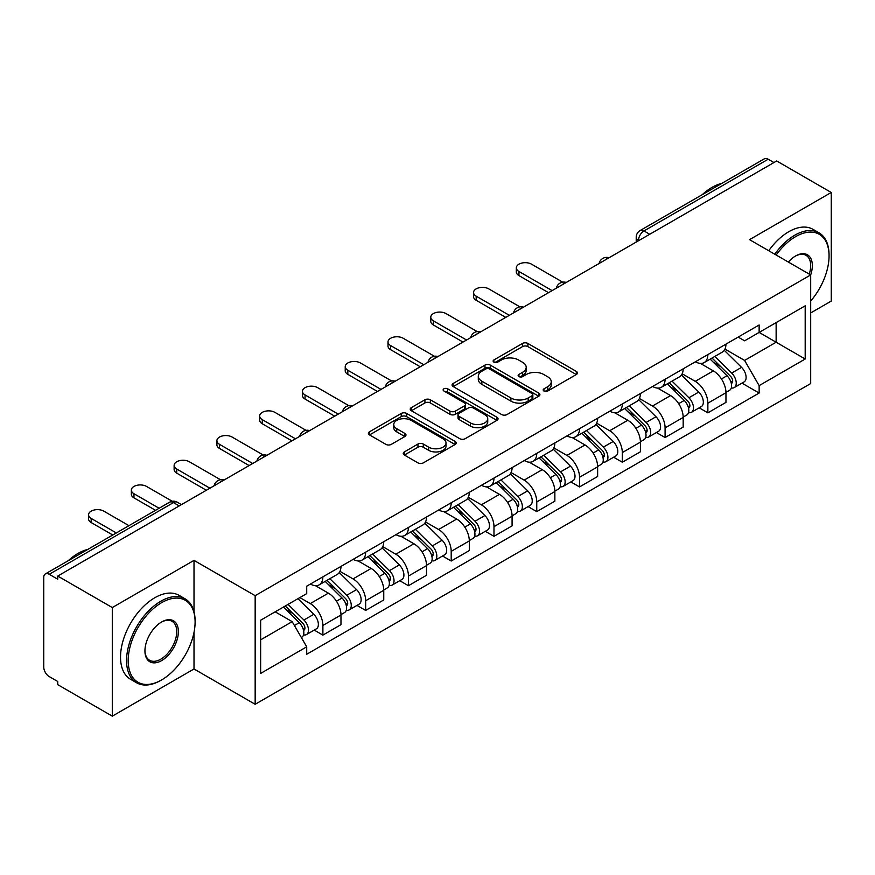 <?xml version="1.0" encoding="UTF-8"?>
<svg xmlns="http://www.w3.org/2000/svg" width="875" height="875" viewBox="0 0 875 875"><rect width="100%" height="100%" fill="white"/><g stroke="black" fill="none" stroke-linecap="round" stroke-linejoin="round"><path stroke-width="1.31" d="M543.966 391.037A2.669 1.542 0 0 0 547.739 391.037L576.33 374.522A3.806 2.198 0 0 0 577.445 372.969A3.806 2.198 0 0 0 576.33 371.416L527.887 343.448A3.806 2.198 0 0 0 522.506 343.448L493.905 359.964A2.669 1.542 0 0 0 493.128 361.047A2.669 1.542 0 0 0 493.905 362.13A2.669 1.542 0 0 0 497.678 362.13L501.375 359.997A12.184 7.033 0 0 1 518.602 359.997L522.637 362.327A12.184 7.033 0 0 1 526.203 367.303A12.184 7.033 0 0 1 522.637 372.269L518.941 374.412A2.669 1.542 0 0 0 518.153 375.495A2.669 1.542 0 0 0 518.941 376.589A2.669 1.542 0 0 0 522.703 376.589L526.4 374.445A12.184 7.033 0 0 1 543.627 374.445L547.663 376.775A12.184 7.033 0 0 1 551.239 381.752A12.184 7.033 0 0 1 547.663 386.728L543.966 388.861A2.669 1.542 0 0 0 543.189 389.944A2.669 1.542 0 0 0 543.966 391.037L543.966 388.861M404.348 451.916A3.806 2.198 0 0 0 403.233 453.469A3.806 2.198 0 0 0 404.348 455.022L417.944 462.864A3.806 2.198 0 0 0 423.325 462.864L455.077 444.533A3.806 2.198 0 0 0 456.192 442.98A3.806 2.198 0 0 0 455.077 441.427L406.634 413.448A3.806 2.198 0 0 0 401.253 413.448L369.491 431.791A3.806 2.198 0 0 0 368.375 433.344A3.806 2.198 0 0 0 369.491 434.897L385.908 444.369A3.806 2.198 0 0 0 391.289 444.369L404.884 436.527A3.806 2.198 0 0 0 406 434.973A3.806 2.198 0 0 0 404.884 433.42L396.747 428.717A10.183 5.873 0 0 1 393.761 424.561A10.183 5.873 0 0 1 400.05 419.136A10.183 5.873 0 0 1 411.141 420.405L443.034 438.823A10.183 5.873 0 0 1 446.02 442.98A10.183 5.873 0 0 1 439.731 448.405A10.183 5.873 0 0 1 428.641 447.136L423.325 444.062A3.806 2.198 0 0 0 417.944 444.062L404.348 451.916L404.348 455.022M255.161 595.678L194.009 560.383L112.295 607.556L57.739 576.056L776.683 160.967L831.25 192.478L749.536 239.652L810.688 274.947L255.161 595.678L255.161 704.287L810.688 383.556L810.688 274.947A23.658 13.661 -60 0 0 795.605 255.959L795.605 255.959A23.658 13.661 -60 0 0 788.353 262.052M501.648 414.542A3.806 2.198 0 0 0 507.03 414.542L538.781 396.2A3.806 2.198 0 0 0 539.897 394.647A3.806 2.198 0 0 0 538.781 393.094L490.339 365.127A3.806 2.198 0 0 0 484.958 365.127L453.195 383.458A3.806 2.198 0 0 0 452.08 385.011A3.806 2.198 0 0 0 453.195 386.564L501.648 414.542M444.981 391.617A2.669 1.542 0 0 1 447.683 391.989L447.683 388.817L496.934 417.255A3.806 2.198 0 0 1 498.05 418.808A3.806 2.198 0 0 1 496.934 420.361L465.172 438.703A3.806 2.198 0 0 1 459.791 438.703L411.348 410.736L411.348 407.63A3.806 2.198 0 0 0 410.233 409.183A3.806 2.198 0 0 0 411.348 410.736M411.348 407.63L424.933 399.777A3.806 2.198 0 0 1 430.325 399.777L449.969 411.119A3.806 2.198 0 0 0 455.35 411.119L464.363 405.913A3.806 2.198 0 0 0 465.478 404.359A3.806 2.198 0 0 0 464.363 402.806L443.909 390.994A2.669 1.542 0 0 1 443.133 389.911A2.669 1.542 0 0 1 444.773 388.489A2.669 1.542 0 0 1 447.683 388.817M112.295 607.556L112.295 716.155L57.739 684.655L57.739 681.483L49.23 676.583A7.755 4.473 -120 0 1 43.75 667.078L43.75 577.478A7.755 4.473 -120 0 1 45.358 573.923L169.564 502.217A7.755 4.473 60 0 1 173.447 502.6L49.23 574.306A7.755 4.473 -120 0 0 45.358 573.923M810.688 312.944L831.25 301.077L831.25 192.478M112.295 716.155L194.009 668.981L255.161 704.287M57.739 576.056L57.739 579.217L49.23 574.306M649.731 234.27L643.967 230.945A7.755 4.473 60 0 0 640.095 230.562L764.302 158.845A7.755 4.473 60 0 1 768.184 159.228L643.967 230.945A7.755 4.473 120 0 0 638.487 240.439L638.487 240.756M773.938 162.553L768.184 159.228M707.864 354.583A17.839 10.303 60 0 1 704.167 362.589L722.258 352.144A17.839 10.303 -120 0 0 725.955 344.137M682.172 373.789L695.242 381.336A17.839 10.303 60 0 1 707.864 403.178L725.955 392.733A17.839 10.303 -120 0 0 713.344 370.891L700.394 363.409M725.955 392.733L725.955 402.391L707.864 412.836L699.18 407.827M704.167 362.589A17.839 10.303 60 0 1 695.384 361.78M707.864 403.178L707.864 412.836M665.088 379.28A17.839 10.303 60 0 1 661.391 387.286L679.492 376.841A17.839 10.303 -120 0 0 683.178 368.823M656.403 432.523L665.088 437.533L683.178 427.088L683.178 417.43A17.839 10.303 -120 0 0 670.567 395.588L657.617 388.106M661.391 387.286A17.839 10.303 60 0 1 652.608 386.477M639.406 398.486L652.477 406.033A17.839 10.303 60 0 1 665.088 427.875L665.088 437.533M622.311 403.977A17.839 10.303 60 0 1 618.614 411.983L636.716 401.527A17.839 10.303 -120 0 0 640.402 393.52M613.637 457.22L622.311 462.23L640.413 451.784L640.413 442.127A17.839 10.303 -120 0 0 627.791 420.273L614.841 412.803M618.614 411.983A17.839 10.303 60 0 1 609.831 411.173M596.63 423.183L609.7 430.73A17.839 10.303 60 0 1 622.311 452.572L622.311 462.23M579.534 428.673A17.839 10.303 60 0 1 575.837 436.68L593.939 426.223A17.839 10.303 -120 0 0 597.636 418.217M570.861 481.917L579.534 486.927L597.636 476.481L597.636 466.823A17.839 10.303 -120 0 0 585.014 444.97L572.064 437.5M575.837 436.68A17.839 10.303 60 0 1 567.055 435.87M553.853 447.88L566.923 455.427A17.839 10.303 60 0 1 579.534 477.269L579.534 486.927M536.758 453.359A17.839 10.303 60 0 1 533.061 461.377L551.163 450.92A17.839 10.303 -120 0 0 554.859 442.914M528.084 506.614L536.758 511.623L554.859 501.178L554.859 491.52A17.839 10.303 -120 0 0 542.248 469.667L529.288 462.197M533.061 461.377A17.839 10.303 60 0 1 524.289 460.567M511.077 472.577L524.147 480.123A17.839 10.303 60 0 1 536.758 501.966L536.758 511.623M493.981 478.056A17.839 10.303 60 0 1 490.295 486.062L508.386 475.617A17.839 10.303 -120 0 0 512.083 467.611M485.308 531.311L493.981 536.32L512.083 525.875L512.083 516.217A17.839 10.303 -120 0 0 499.472 494.364L486.511 486.883M490.295 486.062A17.839 10.303 60 0 1 481.512 485.264M468.3 497.273L481.37 504.809A17.839 10.303 60 0 1 493.981 526.663L493.981 536.32M451.205 502.753A17.839 10.303 60 0 1 447.519 510.759L465.609 500.314A17.839 10.303 -120 0 0 469.306 492.308M442.531 556.008L451.205 561.017L469.306 550.561L469.306 540.914A17.839 10.303 -120 0 0 456.695 519.061L443.745 511.58M447.519 510.759A17.839 10.303 60 0 1 438.736 509.961M425.523 521.959L438.594 529.506A17.839 10.303 60 0 1 451.205 551.359L451.205 561.017M408.439 527.45A17.839 10.303 60 0 1 404.742 535.456L422.833 525.011A17.839 10.303 -120 0 0 426.53 517.005M399.755 580.705L408.439 585.714L426.53 575.258L426.53 565.6A17.839 10.303 -120 0 0 413.919 543.758L400.969 536.277M404.742 535.456A17.839 10.303 60 0 1 395.959 534.658M382.747 546.656L395.817 554.203A17.839 10.303 60 0 1 408.439 576.056L408.439 585.714M365.662 552.147A17.839 10.303 60 0 1 361.966 560.153L380.067 549.708A17.839 10.303 -120 0 0 383.753 541.702M356.978 605.402L365.662 610.411L383.753 599.955L383.753 590.297A17.839 10.303 -120 0 0 371.142 568.455L358.192 560.973M361.966 560.153A17.839 10.303 60 0 1 353.183 559.355M339.981 571.353L353.052 578.9A17.839 10.303 60 0 1 365.662 600.753L365.662 610.411M322.886 576.844A17.839 10.303 60 0 1 319.189 584.85L337.291 574.405A17.839 10.303 -120 0 0 340.977 566.398M314.212 630.088L322.886 635.097L340.977 624.652L340.977 614.994A17.839 10.303 -120 0 0 328.366 593.152L315.416 585.67M319.189 584.85A17.839 10.303 60 0 1 310.406 584.052M299.852 597.581L310.275 603.597A17.839 10.303 60 0 1 322.886 625.45L322.886 635.097M738.161 337.083L744.603 340.812L805.197 305.823L776.136 322.602L776.136 342.234L744.603 360.434L724.948 349.092M260.641 639.855L292.173 621.644L306.709 646.822L260.641 673.411L260.641 620.222L306.709 593.622L306.709 586.184L759.139 324.975L759.139 332.413L805.197 359.012L759.139 385.613L744.603 360.434M805.197 305.823L805.197 359.012M306.709 646.822L306.709 654.259L759.139 393.05L759.139 385.613M194.009 560.383L194.009 611.712M194.009 632.406L194.009 668.981M292.173 621.644L275.177 611.833M741.956 383.13L759.139 393.05M545.027 391.409L547.663 389.889A12.184 7.033 0 0 0 551.239 384.923L551.239 381.752M526.203 367.303L526.203 370.464A12.184 7.033 0 0 1 522.637 375.441L520.002 376.961M576.275 374.555L527.887 346.609A3.806 2.198 0 0 0 522.506 346.609L494.966 362.512M538.737 396.233L490.339 368.288A3.806 2.198 0 0 0 484.958 368.288L453.25 386.597M532.055 395.741A2.669 1.542 0 0 0 532.842 394.647A2.669 1.542 0 0 0 532.055 393.564L489.53 369.009A2.669 1.542 0 0 0 485.767 369.009L481.863 371.262A12.184 7.033 0 0 0 478.297 376.239A12.184 7.033 0 0 0 481.863 381.205L510.923 397.994A12.184 7.033 0 0 0 528.15 397.994L532.055 395.741L532.055 398.902A2.669 1.542 0 0 0 532.842 397.819L532.842 394.647M478.297 376.239L478.297 379.4A12.184 7.033 0 0 0 481.863 384.377L481.863 381.205M532.055 398.902L528.15 401.155A12.184 7.033 0 0 1 510.923 401.155L481.863 384.377M411.392 410.758L424.933 402.948L424.933 399.777M465.478 404.359L465.478 407.531A3.806 2.198 0 0 1 464.363 409.084L455.35 414.291A3.806 2.198 0 0 1 449.969 414.291L430.325 402.948A3.806 2.198 0 0 0 424.933 402.948M447.683 391.989L496.88 420.394M470.356 422.887A10.183 5.873 0 0 0 481.447 424.167A10.183 5.873 0 0 0 487.736 418.731A10.183 5.873 0 0 0 484.75 414.575L473.517 408.089A3.806 2.198 0 0 0 468.136 408.089L459.123 413.295A3.806 2.198 0 0 0 458.008 414.848A3.806 2.198 0 0 0 459.123 416.402L470.356 422.887L470.356 426.059A10.183 5.873 0 0 0 481.447 427.328A10.183 5.873 0 0 0 487.736 421.903L487.736 418.731M458.008 414.848L458.008 418.02A3.806 2.198 0 0 0 459.123 419.573L459.123 416.402M470.356 426.059L459.123 419.573M446.02 442.98L446.02 446.141A10.183 5.873 0 0 1 439.731 451.577A10.183 5.873 0 0 1 428.641 450.297L423.325 447.234A3.806 2.198 0 0 0 417.944 447.234L404.403 455.044M393.761 424.561L393.761 427.733A10.183 5.873 0 0 0 396.747 431.889L396.747 428.717M404.841 436.559L396.747 431.889M455.077 441.427L455.077 444.533L406.634 416.62A3.806 2.198 0 0 0 401.253 416.62L369.545 434.93M710.161 359.122L727.016 375.747A9.691 5.6 60 0 1 729.575 390.283L725.955 392.372M713.519 362.436L720.661 366.57M562.702 282.177L531.552 264.184A8.914 5.152 -0 0 0 521.828 263.069A8.914 5.152 -0 0 0 516.327 267.827A8.914 5.152 -0 0 0 518.941 271.469L552.114 290.62M712.031 358.05L730.483 376.25A4.648 2.691 60 0 1 731.708 383.228A4.648 2.691 60 0 1 731.292 383.392M714.82 356.431L731.675 373.056A9.691 5.6 60 0 1 734.234 387.592A9.691 5.6 60 0 1 731.303 387.909M724.248 350.295L741.541 367.358A9.691 5.6 60 0 1 744.1 381.894L734.234 387.592M548.548 292.688L518.941 275.581A8.914 5.152 180 0 1 516.327 271.95L516.327 267.827M667.384 383.819L684.239 400.444A9.691 5.6 60 0 1 686.798 414.98L683.178 417.069M670.753 387.133L677.895 391.256M519.925 306.863L488.775 288.881A8.914 5.152 -0 0 0 479.052 287.766A8.914 5.152 -0 0 0 473.55 292.523A8.914 5.152 -0 0 0 476.164 296.166L509.338 315.317M669.255 382.747L687.706 400.947A4.648 2.691 60 0 1 688.931 407.925A4.648 2.691 60 0 1 688.516 408.089M672.044 381.128L688.898 397.753A9.691 5.6 60 0 1 691.458 412.289A9.691 5.6 60 0 1 688.527 412.595M681.483 374.992L698.775 392.055A9.691 5.6 60 0 1 701.323 406.591L691.458 412.289M505.772 317.373L476.164 300.278A8.914 5.152 180 0 1 473.55 296.636L473.55 292.523M624.608 408.516L641.462 425.141A9.691 5.6 60 0 1 644.022 439.677L640.402 441.766M627.977 411.83L635.119 415.953M477.148 331.559L445.998 313.578A8.914 5.152 -0 0 0 436.286 312.463A8.914 5.152 -0 0 0 430.773 317.22A8.914 5.152 -0 0 0 433.387 320.863L466.561 340.014M626.478 407.444L644.93 425.644A4.648 2.691 60 0 1 646.166 432.622A4.648 2.691 60 0 1 645.739 432.786M629.278 405.825L646.122 422.45A9.691 5.6 60 0 1 648.681 436.986A9.691 5.6 60 0 1 645.75 437.292M638.706 399.689L655.998 416.752A9.691 5.6 60 0 1 658.558 431.287L648.681 436.986M462.995 342.07L433.387 324.975A8.914 5.152 180 0 1 430.773 321.333L430.773 317.22M810.688 301.044A47.305 27.311 120 0 0 829.052 255.959A47.305 27.311 120 0 0 795.605 236.644A47.305 27.311 120 0 0 776.18 255.03M774.769 254.22A48.475 27.989 -60 0 1 794.784 235.211A48.475 27.989 -60 0 1 819.022 232.816A48.475 27.989 -60 0 1 829.052 255.008L829.052 255.959M809.233 274.116A22.487 12.983 120 0 0 806.028 255.314A22.487 12.983 120 0 0 795.189 256.2M702.177 194.72A48.475 27.989 -60 0 1 711.977 187.403A48.475 27.989 -60 0 1 721.766 183.4M768.742 250.731A48.475 27.989 -60 0 1 788.747 231.733A48.475 27.989 -60 0 1 812.984 229.338L819.022 232.816M161.656 602.645A47.305 27.311 120 0 0 128.198 660.592A47.305 27.311 120 0 0 161.656 679.908L160.836 680.378A48.475 27.989 -60 0 1 136.598 682.773A48.475 27.989 -60 0 1 129.172 643.934A48.475 27.989 -60 0 1 160.836 601.223A48.475 27.989 -60 0 1 185.073 598.817A48.475 27.989 -60 0 1 195.103 621.009L195.103 621.961A47.305 27.311 120 0 0 161.656 602.645M161.656 621.961L161.656 621.961A23.658 13.661 -60 0 1 178.38 631.619A23.658 13.661 -60 0 1 161.656 660.592A23.658 13.661 -60 0 1 144.933 650.934A23.658 13.661 -60 0 1 161.656 621.961L161.656 621.961M144.933 650.453A22.487 12.983 120 0 0 149.592 660.275A22.487 12.983 120 0 0 160.836 659.159A22.487 12.983 120 0 0 175.525 639.341A22.487 12.983 120 0 0 172.08 621.327A22.487 12.983 120 0 0 161.241 622.212M68.228 560.722A48.475 27.989 -60 0 1 78.028 553.416A48.475 27.989 -60 0 1 87.817 549.413M136.598 682.773L130.561 679.295A48.475 27.989 -60 0 1 123.134 640.456A48.475 27.989 -60 0 1 154.798 597.745A48.475 27.989 -60 0 1 179.036 595.339L185.073 598.817M160.836 680.378L161.656 679.908A47.305 27.311 120 0 0 195.103 621.961M581.842 433.212L598.686 449.837A9.691 5.6 60 0 1 601.245 464.373L597.625 466.463M585.2 436.527L592.342 440.65M434.372 356.256L403.222 338.275A8.914 5.152 -0 0 0 393.509 337.159A8.914 5.152 -0 0 0 387.997 341.917A8.914 5.152 -0 0 0 390.611 345.559L423.784 364.711M583.702 432.13L602.164 450.341A4.648 2.691 60 0 1 603.389 457.319A4.648 2.691 60 0 1 602.962 457.483M586.502 430.522L603.345 447.147A9.691 5.6 60 0 1 605.905 461.683A9.691 5.6 60 0 1 602.984 461.989M595.93 424.386L613.222 441.448A9.691 5.6 60 0 1 615.781 455.984L605.905 461.683M420.23 366.767L390.611 349.672A8.914 5.152 180 0 1 387.997 346.03L387.997 341.917M539.066 457.909L555.909 474.534A9.691 5.6 60 0 1 558.469 489.07L554.848 491.159M542.423 461.223L549.566 465.347M391.595 380.953L360.445 362.972A8.914 5.152 -0 0 0 350.733 361.856A8.914 5.152 -0 0 0 345.22 366.614A8.914 5.152 -0 0 0 347.834 370.256L381.019 389.408M540.936 456.827L559.388 475.037A4.648 2.691 60 0 1 560.612 482.016A4.648 2.691 60 0 1 560.186 482.18M543.725 455.219L560.58 471.844A9.691 5.6 60 0 1 563.128 486.38A9.691 5.6 60 0 1 560.208 486.686M553.153 449.083L570.445 466.145A9.691 5.6 60 0 1 573.005 480.681L563.128 486.38M377.453 391.464L347.834 374.369A8.914 5.152 180 0 1 345.22 370.727L345.22 366.614M496.289 482.606L513.133 499.231A9.691 5.6 60 0 1 515.692 513.767L512.083 515.856M499.647 485.92L506.789 490.044M348.819 405.65L317.68 387.669A8.914 5.152 -0 0 0 307.956 386.553A8.914 5.152 -0 0 0 302.455 391.311A8.914 5.152 -0 0 0 305.058 394.953L338.242 414.105M498.159 481.523L516.611 499.734A4.648 2.691 60 0 1 517.836 506.712A4.648 2.691 60 0 1 517.409 506.877M500.948 479.916L517.803 496.541A9.691 5.6 60 0 1 520.352 511.077A9.691 5.6 60 0 1 517.431 511.383M510.377 473.78L527.669 490.842A9.691 5.6 60 0 1 530.228 505.378L520.352 511.077M334.677 416.161L305.058 399.066A8.914 5.152 180 0 1 302.455 395.423L302.455 391.311M453.512 507.303L470.367 523.928A9.691 5.6 60 0 1 472.916 538.464L469.306 540.553M456.87 510.617L464.012 514.741M306.053 430.347L274.903 412.366A8.914 5.152 -0 0 0 265.18 411.25A8.914 5.152 -0 0 0 259.678 416.008A8.914 5.152 -0 0 0 262.292 419.65L295.466 438.802M455.383 506.22L473.834 524.431A4.648 2.691 60 0 1 475.059 531.398A4.648 2.691 60 0 1 474.633 531.573M458.172 504.613L475.027 521.237A9.691 5.6 60 0 1 477.586 535.773A9.691 5.6 60 0 1 474.655 536.08M467.6 498.477L484.892 515.539A9.691 5.6 60 0 1 487.452 530.075L477.586 535.773M291.9 440.858L262.292 423.762A8.914 5.152 180 0 1 259.678 420.12L259.678 416.008M410.736 532L427.591 548.625A9.691 5.6 60 0 1 430.15 563.161L426.53 565.25M414.094 535.314L421.236 539.438M263.277 455.044L232.127 437.062A8.914 5.152 -0 0 0 222.403 435.947A8.914 5.152 -0 0 0 216.902 440.705A8.914 5.152 -0 0 0 219.516 444.336L252.689 463.498M412.606 530.917L431.058 549.128A4.648 2.691 60 0 1 432.283 556.095A4.648 2.691 60 0 1 431.867 556.27M415.395 529.309L432.25 545.934A9.691 5.6 60 0 1 434.809 560.47A9.691 5.6 60 0 1 431.878 560.777M424.823 523.173L442.116 540.236A9.691 5.6 60 0 1 444.675 554.761L434.809 560.47M249.123 465.555L219.516 448.459A8.914 5.152 180 0 1 216.902 444.817L216.902 440.705M367.959 556.697L384.814 573.322A9.691 5.6 60 0 1 387.373 587.847L383.753 589.936M371.317 560.011L378.47 564.134M220.5 479.741L189.35 461.759A8.914 5.152 -0 0 0 179.627 460.644A8.914 5.152 -0 0 0 174.125 465.402A8.914 5.152 -0 0 0 176.739 469.033L209.912 488.195M369.83 555.614L388.281 573.814A4.648 2.691 60 0 1 389.506 580.792A4.648 2.691 60 0 1 389.091 580.967M372.619 554.006L389.473 570.631A9.691 5.6 60 0 1 392.033 585.156A9.691 5.6 60 0 1 389.102 585.473M382.058 547.87L399.35 564.933A9.691 5.6 60 0 1 401.898 579.458L392.033 585.156M206.347 490.252L176.739 473.156A8.914 5.152 180 0 1 174.125 469.514L174.125 465.402M325.183 581.394L342.038 598.019A9.691 5.6 60 0 1 344.597 612.544L340.977 614.633M328.552 584.708L335.694 588.831M172.244 501.266L146.573 486.456A8.914 5.152 -0 0 0 136.85 485.33A8.914 5.152 -0 0 0 131.348 490.087A8.914 5.152 -0 0 0 133.963 493.73L159.108 508.255M327.053 580.311L345.505 598.511A4.648 2.691 60 0 1 346.741 605.489A4.648 2.691 60 0 1 346.314 605.664M329.853 578.703L346.697 595.317A9.691 5.6 60 0 1 349.256 609.853A9.691 5.6 60 0 1 346.325 610.17M339.281 572.567L356.573 589.619A9.691 5.6 60 0 1 359.133 604.155L349.256 609.853M155.542 510.311L133.963 497.853A8.914 5.152 180 0 1 131.348 494.211L131.348 490.087M283.413 607.075L299.261 622.705A9.691 5.6 60 0 1 301.82 637.241L301.339 637.525M285.775 609.405L292.917 613.528M128.942 525.667L103.797 511.142A8.914 5.152 -0 0 0 94.084 510.027A8.914 5.152 -0 0 0 88.572 514.784A8.914 5.152 -0 0 0 91.186 518.427L116.331 532.952M285.283 605.992L302.728 623.208A4.648 2.691 60 0 1 303.964 630.186A4.648 2.691 60 0 1 303.537 630.361M288.072 604.384L303.92 620.014A9.691 5.6 60 0 1 306.48 634.55A9.691 5.6 60 0 1 303.548 634.867M297.948 598.686L313.797 614.316A9.691 5.6 60 0 1 316.356 628.852L306.48 634.55M112.766 535.008L91.186 522.55A8.914 5.152 180 0 1 88.572 518.908L88.572 514.784M638.761 240.603L638.487 240.439A7.755 4.473 0 0 1 636.212 237.278L636.212 242.069M365.662 600.753L383.753 590.297M408.439 576.056L426.53 565.6M451.205 551.359L469.306 540.914M493.981 526.663L512.083 516.217M536.758 501.966L554.859 491.52M579.534 477.269L597.636 466.823M622.311 452.572L640.413 442.127M665.088 427.875L683.178 417.43M322.886 625.45L340.977 614.994M310.275 603.597L328.366 593.152M353.052 578.9L371.142 568.455M395.817 554.203L413.919 543.758M438.594 529.506L456.695 519.061M481.37 504.809L499.472 494.364M524.147 480.123L542.248 469.667M566.923 455.427L585.014 444.97M609.7 430.73L627.791 420.273M652.477 406.033L670.567 395.588M695.242 381.336L713.344 370.891M608.398 258.136A7.755 4.473 120 0 0 604.964 260.105M565.622 282.833A7.755 4.473 120 0 0 562.198 284.802M522.845 307.519A7.755 4.473 120 0 0 519.422 309.498M480.069 332.216A7.755 4.473 120 0 0 476.645 334.195M437.292 356.912A7.755 4.473 120 0 0 433.869 358.892M394.516 381.609A7.755 4.473 120 0 0 391.092 383.589M351.739 406.306A7.755 4.473 120 0 0 348.316 408.286M308.963 431.003A7.755 4.473 120 0 0 305.539 432.983M266.197 455.7A7.755 4.473 120 0 0 262.773 457.68M223.42 480.397A7.755 4.473 120 0 0 219.997 482.377M179.2 505.925L173.447 502.6A7.755 4.473 120 0 1 177.319 502.217A7.755 7.755 0 0 0 169.564 502.217M547.663 389.889L547.663 386.728M518.941 376.589L518.941 374.412M522.637 375.441L522.637 372.269M493.905 362.13L493.905 359.964M522.506 346.609L522.506 343.448M527.887 346.609L527.887 343.448M576.33 374.522L576.33 371.416M453.195 386.564L453.195 383.458M484.958 368.288L484.958 365.127M490.339 368.288L490.339 365.127M538.781 396.2L538.781 393.094M510.923 401.155L510.923 397.994M528.15 401.155L528.15 397.994M430.325 402.948L430.325 399.777M449.969 414.291L449.969 411.119M455.35 414.291L455.35 411.119M464.363 409.084L464.363 405.913M496.934 420.361L496.934 417.255M417.944 447.234L417.944 444.062M423.325 447.234L423.325 444.062M428.641 450.297L428.641 447.136M404.884 436.527L404.884 433.42M369.491 434.897L369.491 431.791M401.253 416.62L401.253 413.448M406.634 416.62L406.634 413.448M727.016 375.747L721.448 378.963M732.67 381.095L730.931 382.102M741.541 367.358L731.675 373.056M518.941 275.581L518.941 271.469M684.239 400.444L678.672 403.659M689.905 405.792L688.155 406.798M698.775 392.055L688.898 397.753M476.164 300.278L476.164 296.166M641.462 425.141L635.895 428.356M647.128 430.489L645.378 431.495M655.998 416.752L646.122 422.45M433.387 324.975L433.387 320.863M598.686 449.837L593.119 453.053M604.352 455.186L602.602 456.192M613.222 441.448L603.345 447.147M390.611 349.672L390.611 345.559M555.909 474.534L550.342 477.75M561.575 479.883L559.825 480.889M570.445 466.145L560.58 471.844M347.834 374.369L347.834 370.256M513.133 499.231L507.566 502.447M518.798 504.58L517.048 505.586M527.669 490.842L517.803 496.541M305.058 399.066L305.058 394.953M470.367 523.928L464.8 527.144M476.022 529.277L474.283 530.283M484.892 515.539L475.027 521.237M262.292 423.762L262.292 419.65M427.591 548.625L422.023 551.841M433.245 553.973L431.506 554.98M442.116 540.236L432.25 545.934M219.516 448.459L219.516 444.336M384.814 573.322L379.247 576.538M390.48 578.67L388.73 579.677M399.35 564.933L389.473 570.631M176.739 473.156L176.739 469.033M342.038 598.019L336.47 601.223M347.703 603.356L345.953 604.373M356.573 589.619L346.697 595.317M133.963 497.853L133.963 493.73M299.261 622.705L294.405 625.516M304.927 628.053L303.177 629.07M313.797 614.316L303.92 620.014M91.186 522.55L91.186 518.427M609.055 257.753A7.755 7.755 0 0 0 599.102 263.495M566.278 282.45A7.755 7.755 0 0 0 556.325 288.192M523.502 307.147A7.755 7.755 0 0 0 513.548 312.889M480.725 331.844A7.755 7.755 0 0 0 470.772 337.586M437.948 356.541A7.755 7.755 0 0 0 427.995 362.283M395.172 381.227A7.755 7.755 0 0 0 385.23 386.98M352.406 405.923A7.755 7.755 0 0 0 342.453 411.677M309.63 430.62A7.755 7.755 0 0 0 299.677 436.373M266.853 455.317A7.755 7.755 0 0 0 256.9 461.059M224.077 480.014A7.755 7.755 0 0 0 214.123 485.756M181.475 504.613L177.319 502.217M640.095 230.562A7.755 7.755 0 0 0 636.212 237.278"/></g></svg>
